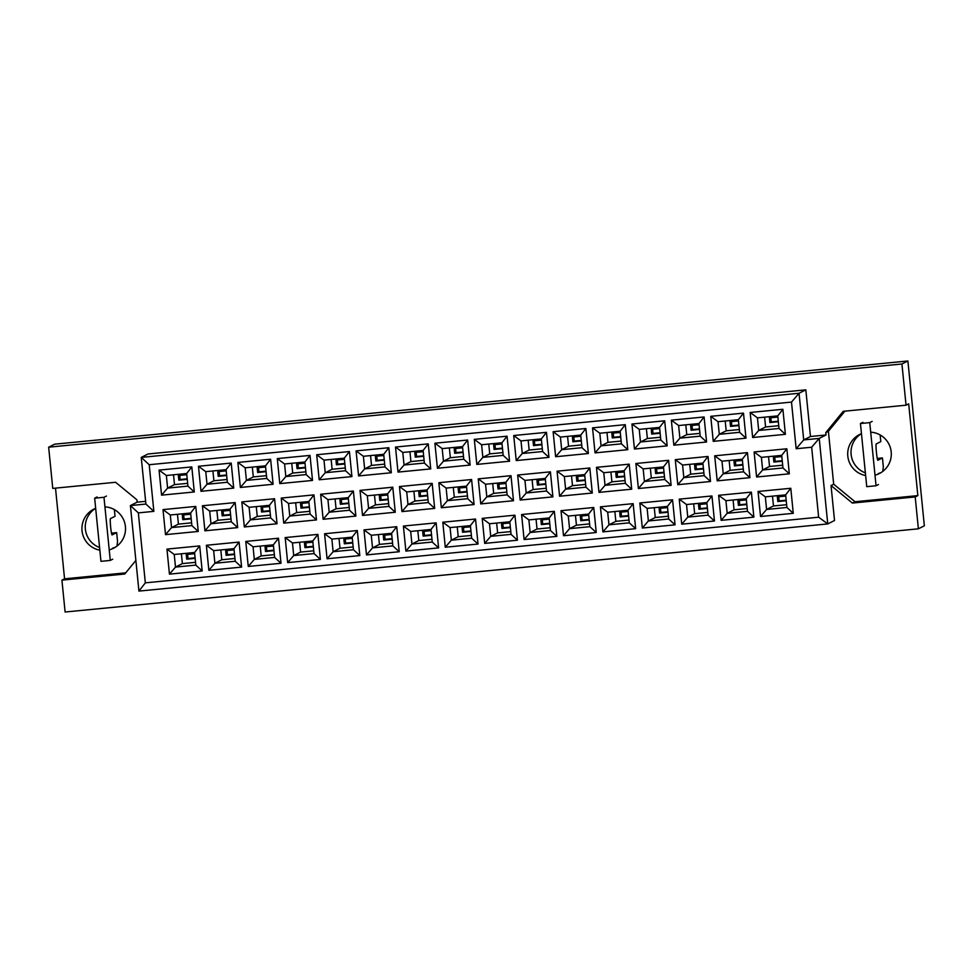 <?xml version="1.0" encoding="UTF-8"?>
<svg xmlns="http://www.w3.org/2000/svg" width="973" height="973" viewBox="0 0 973 973"><rect width="100%" height="100%" fill="white"/><g stroke="black" fill="none" stroke-linecap="round" stroke-linejoin="round"><path stroke-width="1.46" d="M861.458 433.654A21.893 21.807 -116.8 0 0 865.629 475.517M861.348 433.69A21.893 21.807 -116.8 0 0 865.362 472.854M95.67 508.32A21.893 21.807 -116.8 0 0 99.854 550.183M95.573 508.368A21.893 21.807 -116.8 0 0 99.587 547.519M786.233 500.73L777.804 501.545L777.342 496.887L785.77 496.06M778.704 496.753L779.118 500.888L777.804 501.545M782.292 461.226L773.863 462.053L773.401 457.383L781.83 456.568M774.763 457.249L775.177 461.384L773.863 462.053M778.351 421.735L769.923 422.55L769.461 417.891L777.889 417.064M770.823 417.758L771.236 421.893L769.923 422.55M746.826 504.561L738.398 505.388L737.935 500.718L746.364 499.903M739.298 500.596L739.711 504.732L738.398 505.388M742.885 465.07L734.457 465.897L733.995 461.226L742.423 460.411M735.357 461.093L735.77 465.228L734.457 465.897M738.945 425.578L730.516 426.393L730.054 421.735L738.483 420.908M731.416 421.601L731.83 425.736L730.516 426.393M707.42 508.405L698.991 509.232L698.529 504.561L706.957 503.746M699.891 504.428L700.305 508.575L698.991 509.232M703.479 468.913L695.05 469.74L694.588 465.07L703.017 464.243M695.95 464.936L696.364 469.071L695.05 469.74M699.538 429.421L691.11 430.236L690.648 425.578L699.076 424.751M692.01 425.444L692.423 429.579L691.11 430.236M668.013 512.248L659.585 513.075L659.122 508.405L667.551 507.59M660.485 508.271L660.898 512.418L659.585 513.075M664.072 472.756L655.644 473.571L655.182 468.913L663.61 468.086M656.544 468.779L656.957 472.914L655.644 473.571M660.132 433.265L651.703 434.08L651.241 429.421L659.67 428.594M652.603 429.288L653.017 433.423L651.703 434.08M628.607 516.091L620.178 516.918L619.716 512.248L628.144 511.433M621.078 512.114L621.492 516.249L620.178 516.918M624.666 476.6L616.237 477.415L615.775 472.756L624.204 471.929M617.137 472.623L617.551 476.758L616.237 477.415M620.725 437.096L612.297 437.923L611.835 433.253L620.263 432.438M613.197 433.131L613.61 437.266L612.297 437.923M589.2 519.935L580.772 520.762L580.309 516.091L588.738 515.276M581.672 515.958L582.085 520.093L580.772 520.762M585.26 480.443L576.831 481.258L576.369 476.6L584.797 475.773M577.731 476.466L578.144 480.601L576.831 481.258M581.319 440.939L572.89 441.766L572.428 437.096L580.857 436.281M573.79 436.962L574.204 441.11L572.89 441.766M549.806 523.778L541.365 524.605L540.903 519.935L549.331 519.108M542.265 519.801L542.679 523.936L541.365 524.605M545.853 484.286L537.424 485.101L536.962 480.443L545.391 479.616M538.324 480.309L538.738 484.445L537.424 485.101M541.912 444.783L533.484 445.61L533.022 440.939L541.45 440.124M534.384 440.805L534.797 444.953L533.484 445.61M510.399 527.621L501.959 528.448L501.496 523.778L509.925 522.951M502.859 523.644L503.272 527.78L501.959 528.448M506.447 488.13L498.018 488.945L497.556 484.286L505.984 483.459M498.918 484.153L499.331 488.288L498.018 488.945M502.506 448.626L494.077 449.453L493.615 444.783L502.044 443.968M494.977 444.649L495.391 448.796L494.077 449.453M470.993 531.465L462.564 532.28L462.09 527.621L470.518 526.794M463.452 527.488L463.866 531.623L462.564 532.28M467.04 491.973L458.611 492.788L458.149 488.13L466.578 487.303M459.511 487.996L459.925 492.131L458.611 492.788M463.099 452.469L454.671 453.296L454.209 448.626L462.637 447.811M455.571 448.492L455.984 452.627L454.671 453.296M431.586 535.308L423.158 536.123L422.683 531.465L431.112 530.638M424.046 531.331L424.459 535.466L423.158 536.123M427.634 495.804L419.205 496.631L418.743 491.961L427.171 491.146M420.105 491.839L420.518 495.975L419.205 496.631M423.693 456.313L415.264 457.14L414.802 452.469L423.231 451.654M416.164 452.336L416.578 456.471L415.264 457.14M392.18 539.151L383.751 539.966L383.277 535.308L391.705 534.481M384.639 535.174L385.053 539.31L383.751 539.966M388.239 499.648L379.798 500.475L379.336 495.804L387.765 494.989M380.698 495.671L381.112 499.818L379.798 500.475M384.286 460.156L375.858 460.983L375.396 456.313L383.824 455.486M376.758 456.179L377.171 460.314L375.858 460.983M352.773 542.995L344.345 543.81L343.87 539.151L352.299 538.324M345.233 539.018L345.646 543.153L344.345 543.81M348.833 503.491L340.404 504.318L339.93 499.648L348.358 498.833M341.292 499.514L341.705 503.661L340.404 504.318M344.88 463.999L336.451 464.814L335.989 460.156L344.418 459.329M337.351 460.022L337.765 464.157L336.451 464.814M313.367 546.838L304.938 547.653L304.464 542.995L312.892 542.168M305.826 542.861L306.24 546.996L304.938 547.653M309.426 507.334L300.998 508.161L300.523 503.491L308.952 502.676M301.885 503.357L302.299 507.492L300.998 508.161M305.473 467.843L297.045 468.658L296.583 463.999L305.011 463.172M297.945 463.866L298.358 468.001L297.045 468.658M273.96 550.682L265.532 551.496L265.057 546.838L273.486 546.011M266.42 546.704L266.833 550.84L265.532 551.496M270.02 511.178L261.591 512.005L261.117 507.334L269.545 506.519M262.479 507.201L262.892 511.336L261.591 512.005M266.067 471.686L257.638 472.501L257.176 467.843L265.605 467.016M258.538 467.709L258.952 471.844L257.638 472.501M234.554 554.513L226.125 555.34L225.651 550.669L234.092 549.854M227.013 550.548L227.427 554.683L226.125 555.34M230.613 515.021L222.185 515.848L221.71 511.178L230.139 510.363M223.072 511.044L223.486 515.179L222.185 515.848M226.673 475.529L218.232 476.344L217.77 471.686L226.198 470.859M219.132 471.552L219.545 475.688L218.232 476.344M195.147 558.356L186.719 559.183L186.244 554.513L194.685 553.698M187.607 554.379L188.02 558.526L186.719 559.183M191.207 518.864L182.778 519.691L182.304 515.021L190.732 514.194M183.666 514.887L184.079 519.023L182.778 519.691M187.266 479.373L178.837 480.188L178.363 475.529L186.792 474.702M179.725 475.396L180.139 479.531L178.837 480.188M55.51 488.13L64.559 578.813L61.919 580.139L65.106 612.017L918.378 528.813L924.35 525.809L907.894 360.983L54.622 444.187L48.65 447.191L52.761 488.397L115.592 482.28L136.925 499.818L137.157 502.153L145.634 501.326M878.291 473.523A21.893 21.807 -116.8 0 0 881.003 472.635M844.892 411.165L828.4 431.319L833.679 484.189L855.012 501.74L917.843 495.61L908.685 403.868L906.045 405.194L843.214 411.324L825.761 432.657L825.992 434.98L819.217 438.397L827.755 523.924L834.53 520.506L831.039 485.527L852.372 503.065L915.204 496.935L918.378 528.813M61.919 580.139L124.751 574.021L135.867 560.436M917.843 495.61L915.204 496.935M907.894 360.983L901.935 363.987L48.65 447.191M906.045 405.194L901.935 363.987M112.503 548.188A21.893 21.807 -116.8 0 0 115.228 547.3M825.992 434.98L810.473 436.5L805.826 389.845L148.018 453.99L141.243 457.407L799.052 393.262L803.71 439.918L819.217 438.397L811.664 447.227L796.157 448.735L791.499 402.092L149.21 464.717L153.868 511.36L138.348 512.88L145.33 582.851L818.646 517.198L811.664 447.227M805.826 389.845L799.052 393.262L791.499 402.092M833.679 484.189L831.039 485.527M828.4 431.319L825.761 432.657M818.646 517.198L827.755 523.924L138.932 591.098L130.394 505.571L145.901 504.063L141.243 457.407L149.21 464.717M137.157 502.153L130.394 505.571L138.348 512.88M793.275 513.318L760.545 516.505L758.04 491.474L790.781 488.276L793.275 513.318L786.914 507.468L785.649 494.868L765.325 496.85L766.59 509.451L786.914 507.468M789.334 473.815L756.605 477.013L754.099 451.971L786.841 448.784L789.334 473.815L782.961 467.964L781.708 455.376L761.385 457.359L762.637 469.947L782.961 467.964M785.393 434.323L752.652 437.509L750.159 412.479L782.888 409.28L785.393 434.323L779.02 428.473L777.768 415.885L757.444 417.855L758.697 430.455L779.02 428.473M753.868 517.149L721.139 520.348L718.633 495.318L751.375 492.119L753.868 517.149L747.507 511.311L746.242 498.711L725.919 500.694L727.184 513.294L747.507 511.311M749.928 477.658L717.198 480.857L714.693 455.814L747.434 452.627L749.928 477.658L743.567 471.808L742.302 459.22L721.978 461.202L723.243 473.79L743.567 471.808M745.987 438.166L713.245 441.353L710.752 416.322L743.481 413.124L745.987 438.166L739.614 432.316L738.361 419.716L718.038 421.698L719.29 434.299L739.614 432.316M714.462 520.993L681.732 524.192L679.227 499.149L711.968 495.962L714.462 520.993L708.101 515.155L706.836 502.555L686.512 504.537L687.777 517.137L708.101 515.155M710.521 481.501L677.792 484.688L675.286 459.657L708.028 456.471L710.521 481.501L704.16 475.651L702.895 463.063L682.572 465.045L683.837 477.634L704.16 475.651M706.58 442.01L673.839 445.196L671.346 420.166L704.087 416.967L706.58 442.01L700.207 436.159L698.955 423.559L678.631 425.542L679.884 438.142L700.207 436.159M675.055 524.836L642.326 528.035L639.82 502.992L672.562 499.806L675.055 524.836L668.694 518.998L667.429 506.398L647.106 508.38L648.371 520.981L668.694 518.998M671.115 485.345L638.385 488.531L635.88 463.501L668.621 460.314L671.115 485.345L664.754 479.494L663.489 466.906L643.165 468.889L644.43 481.477L664.754 479.494M667.174 445.853L634.445 449.04L631.939 424.009L664.681 420.81L667.174 445.853L660.801 440.003L659.548 427.402L639.225 429.385L640.477 441.985L660.801 440.003M635.649 528.68L602.919 531.878L600.414 506.836L633.155 503.649L635.649 528.68L629.288 522.842L628.023 510.241L607.699 512.224L608.964 524.812L629.288 522.842M631.708 489.188L598.979 492.374L596.473 467.344L629.215 464.157L631.708 489.188L625.347 483.338L624.082 470.75L603.759 472.732L605.024 485.32L625.347 483.338M627.767 449.696L595.038 452.883L592.533 427.852L625.274 424.654L627.767 449.696L621.406 443.846L620.142 431.246L599.818 433.228L601.071 445.829L621.406 443.846M596.242 532.523L563.513 535.722L561.007 510.679L593.749 507.492L596.242 532.523L589.881 526.673L588.616 514.085L568.293 516.067L569.558 528.655L589.881 526.673M592.302 493.031L559.572 496.218L557.067 471.187L589.808 467.989L592.302 493.031L585.941 487.181L584.676 474.593L564.352 476.563L565.617 489.164L585.941 487.181M588.361 453.527L555.632 456.726L553.126 431.696L585.868 428.497L588.361 453.527L582 447.689L580.735 435.089L560.412 437.072L561.676 449.672L582 447.689M556.836 536.366L524.106 539.565L521.601 514.522L554.342 511.336L556.836 536.366L550.475 530.516L549.21 517.928L528.886 519.91L530.151 532.499L550.475 530.516M552.895 496.875L520.166 500.061L517.66 475.031L550.402 471.832L552.895 496.875L546.534 491.024L545.269 478.424L524.946 480.407L526.211 493.007L546.534 491.024M548.954 457.371L516.225 460.57L513.72 435.527L546.461 432.34L548.954 457.371L542.593 451.533L541.329 438.932L521.005 440.915L522.27 453.515L542.593 451.533M517.429 540.21L484.7 543.396L482.194 518.366L514.936 515.179L517.429 540.21L511.068 534.359L509.816 521.771L489.492 523.754L490.745 536.342L511.068 534.359M513.489 500.718L480.759 503.905L478.254 478.874L510.995 475.675L513.489 500.718L507.128 494.868L505.863 482.267L485.539 484.25L486.804 496.85L507.128 494.868M509.548 461.214L476.819 464.413L474.313 439.37L507.055 436.184L509.548 461.214L503.187 455.376L501.922 442.776L481.599 444.758L482.863 457.359L503.187 455.376M478.023 544.053L445.293 547.24L442.8 522.209L475.529 519.023L478.023 544.053L471.662 538.203L470.409 525.615L450.085 527.597L451.338 540.185L471.662 538.203M474.082 504.561L441.353 507.748L438.847 482.717L471.589 479.519L474.082 504.561L467.721 498.711L466.456 486.111L446.133 488.093L447.398 500.694L467.721 498.711M470.141 465.058L437.412 468.256L434.907 443.214L467.648 440.027L470.141 465.058L463.78 459.22L462.516 446.619L442.192 448.602L443.457 461.19L463.78 459.22M438.616 547.896L405.887 551.083L403.394 526.052L436.123 522.854L438.616 547.896L432.255 542.046L431.003 529.458L410.679 531.44L411.932 544.029L432.255 542.046M434.676 508.393L401.946 511.591L399.441 486.561L432.182 483.362L434.676 508.393L428.315 502.555L427.05 489.954L406.726 491.937L407.991 504.537L428.315 502.555M430.735 468.901L398.006 472.1L395.5 447.057L428.242 443.87L430.735 468.901L424.374 463.051L423.109 450.463L402.786 452.445L404.05 465.033L424.374 463.051M399.222 551.74L366.48 554.926L363.987 529.896L396.716 526.697L399.222 551.74L392.849 545.889L391.596 533.301L371.272 535.272L372.525 547.872L392.849 545.889M395.269 512.236L362.54 515.435L360.034 490.392L392.776 487.205L395.269 512.236L388.908 506.398L387.643 493.798L367.32 495.78L368.585 508.38L388.908 506.398M391.328 472.744L358.599 475.931L356.094 450.9L388.835 447.714L391.328 472.744L384.967 466.894L383.703 454.306L363.379 456.288L364.644 468.877L384.967 466.894M359.815 555.583L327.074 558.77L324.581 533.739L357.31 530.54L359.815 555.583L353.442 549.733L352.19 537.132L331.866 539.115L333.119 551.715L353.442 549.733M355.863 516.079L323.133 519.278L320.64 494.235L353.369 491.049L355.863 516.079L349.502 510.241L348.249 497.641L327.925 499.623L329.178 512.224L349.502 510.241M351.922 476.588L319.193 479.774L316.687 454.744L349.429 451.557L351.922 476.588L345.561 470.737L344.296 458.149L323.973 460.132L325.237 472.72L345.561 470.737M320.409 559.426L287.667 562.613L285.174 537.582L317.903 534.384L320.409 559.426L314.036 553.576L312.783 540.976L292.459 542.958L293.712 555.559L314.036 553.576M316.456 519.923L283.727 523.121L281.233 498.079L313.963 494.892L316.456 519.923L310.095 514.085L308.842 501.484L288.519 503.467L289.772 516.067L310.095 514.085M312.515 480.431L279.786 483.617L277.281 458.587L310.022 455.4L312.515 480.431L306.154 474.581L304.89 461.993L284.566 463.975L285.831 476.563L306.154 474.581M281.002 563.27L248.261 566.456L245.768 541.426L278.497 538.227L281.002 563.27L274.629 557.42L273.377 544.819L253.053 546.802L254.306 559.402L274.629 557.42M277.05 523.766L244.32 526.965L241.827 501.922L274.556 498.735L277.05 523.766L270.689 517.916L269.436 505.328L249.112 507.31L250.365 519.898L270.689 517.916M273.109 484.274L240.38 487.461L237.874 462.43L270.616 459.232L273.109 484.274L266.748 478.424L265.483 465.836L245.16 467.806L246.424 480.407L266.748 478.424M241.596 567.101L208.854 570.3L206.361 545.269L239.09 542.07L241.596 567.101L235.223 561.263L233.97 548.663L213.646 550.645L214.899 563.245L235.223 561.263M237.655 527.609L204.914 530.808L202.42 505.765L235.15 502.579L237.655 527.609L231.282 521.759L230.029 509.171L209.706 511.153L210.959 523.742L231.282 521.759M233.702 488.118L200.973 491.304L198.468 466.274L231.209 463.075L233.702 488.118L227.341 482.267L226.077 469.667L205.753 471.65L207.018 484.25L227.341 482.267M202.189 570.944L169.448 574.143L166.955 549.1L199.684 545.914L202.189 570.944L195.816 565.106L194.564 552.506L174.24 554.488L175.493 567.089L195.816 565.106M198.249 531.453L165.507 534.639L163.014 509.609L195.743 506.422L198.249 531.453L191.876 525.602L190.623 513.014L170.299 514.997L171.552 527.585L191.876 525.602M194.296 491.961L161.567 495.148L159.073 470.117L191.803 466.918L194.296 491.961L187.935 486.111L186.682 473.51L166.359 475.493L167.611 488.093L187.935 486.111M810.473 436.5L803.71 439.918L796.157 448.735M64.559 578.813L125.712 572.854M109.219 549.854A21.893 21.807 -116.8 0 0 104.926 506.836M855.012 501.74L852.372 503.065M874.995 475.189A21.893 21.807 -116.8 0 0 870.701 432.17M173.51 474.8L174.495 484.615L187.655 483.338M174.495 484.615L167.611 488.093L161.567 495.148M186.682 473.51L191.803 466.918M166.359 475.493L159.073 470.117M177.463 514.291L178.436 524.119L191.596 522.829M178.436 524.119L171.552 527.585L165.507 534.639M181.404 553.795L182.377 563.61L195.537 562.321M182.377 563.61L175.493 567.089L169.448 574.143M212.917 470.956L213.902 480.771L227.062 479.494M213.902 480.771L207.018 484.25L200.973 491.304M216.87 510.448L217.843 520.275L231.002 518.986M217.843 520.275L210.959 523.742L204.914 530.808M220.81 549.952L221.783 559.767L234.943 558.478M221.783 559.767L214.899 563.245L208.854 570.3M252.323 467.113L253.308 476.928L266.468 475.651M253.308 476.928L246.424 480.407L240.38 487.461M256.264 506.605L257.249 516.432L270.409 515.143M257.249 516.432L250.365 519.898L244.32 526.965M260.217 546.108L261.19 555.924L274.35 554.646M261.19 555.924L254.306 559.402L248.261 566.456M291.73 463.27L292.715 473.085L305.875 471.808M292.715 473.085L285.831 476.563L279.786 483.617M295.67 502.773L296.656 512.589L309.815 511.299M296.656 512.589L289.772 516.067L283.727 523.121M299.623 542.265L300.596 552.08L313.756 550.803M300.596 552.08L293.712 555.559L287.667 562.613M331.136 459.426L332.121 469.241L345.281 467.964M332.121 469.241L325.237 472.72L319.193 479.774M335.077 498.93L336.062 508.745L349.222 507.456M336.062 508.745L329.178 512.224L323.133 519.278M339.03 538.422L340.003 548.237L353.163 546.96M340.003 548.237L333.119 551.715L327.074 558.77M370.543 455.583L371.528 465.41L384.688 464.121M371.528 465.41L364.644 468.877L358.599 475.931M374.483 495.087L375.469 504.902L388.628 503.613M375.469 504.902L368.585 508.38L362.54 515.435M378.436 534.578L379.409 544.394L392.569 543.116M379.409 544.394L372.525 547.872L366.48 554.926M409.949 451.74L410.934 461.567L424.094 460.278M410.934 461.567L404.05 465.033L398.006 472.1M413.89 491.243L414.875 501.059L428.035 499.769M414.875 501.059L407.991 504.537L401.946 511.591M417.831 530.735L418.816 540.55L431.976 539.273M418.816 540.55L411.932 544.029L405.887 551.083M449.356 447.896L450.341 457.724L463.501 456.434M450.341 457.724L443.457 461.19L437.412 468.256M453.296 487.4L454.282 497.215L467.441 495.938M454.282 497.215L447.398 500.694L441.353 507.748M457.237 526.892L458.222 536.707L471.382 535.43M458.222 536.707L451.338 540.185L445.293 547.24M488.762 444.065L489.747 453.88L502.907 452.591M489.747 453.88L482.863 457.359L476.819 464.413M492.703 483.557L493.688 493.372L506.848 492.095M493.688 493.372L486.804 496.85L480.759 503.905M496.644 523.048L497.629 532.863L510.789 531.586M497.629 532.863L490.745 536.342L484.7 543.396M528.169 440.222L529.154 450.037L542.314 448.748M529.154 450.037L522.27 453.515L516.225 460.57M532.109 479.713L533.095 489.528L546.254 488.251M533.095 489.528L526.211 493.007L520.166 500.061M536.05 519.205L537.035 529.032L550.195 527.743M537.035 529.032L530.151 532.499L524.106 539.565M567.575 436.378L568.56 446.193L581.72 444.904M568.56 446.193L561.676 449.672L555.632 456.726M571.516 475.87L572.501 485.685L585.661 484.408M572.501 485.685L565.617 489.164L559.572 496.218M575.457 515.362L576.442 525.189L589.602 523.9M576.442 525.189L569.558 528.655L563.513 535.722M606.982 432.535L607.967 442.35L621.127 441.061M607.967 442.35L601.071 445.829L595.038 452.883M610.922 472.027L611.908 481.842L625.067 480.565M611.908 481.842L605.024 485.32L598.979 492.374M614.863 511.518L615.848 521.346L629.008 520.056M615.848 521.346L608.964 524.812L602.919 531.878M646.388 428.692L647.373 438.507L660.533 437.23M647.373 438.507L640.477 441.985L634.445 449.04M650.329 468.183L651.314 477.998L664.474 476.721M651.314 477.998L644.43 481.477L638.385 488.531M654.27 507.687L655.255 517.502L668.415 516.213M655.255 517.502L648.371 520.981L642.326 528.035M685.795 424.848L686.78 434.663L699.94 433.386M686.78 434.663L679.884 438.142L673.839 445.196M689.735 464.34L690.721 474.167L703.88 472.878M690.721 474.167L683.837 477.634L677.792 484.688M693.676 503.844L694.661 513.659L707.821 512.37M694.661 513.659L687.777 517.137L681.732 524.192M725.201 421.005L726.186 430.82L739.346 429.543M726.186 430.82L719.29 434.299L713.245 441.353M729.142 460.497L730.127 470.324L743.287 469.035M730.127 470.324L723.243 473.79L717.198 480.857M733.083 500L734.068 509.816L747.228 508.526M734.068 509.816L727.184 513.294L721.139 520.348M764.608 417.162L765.581 426.977L778.753 425.7M765.581 426.977L758.697 430.455L752.652 437.509M768.548 456.653L769.534 466.481L782.693 465.191M769.534 466.481L762.637 469.947L756.605 477.013M772.489 496.157L773.474 505.972L786.634 504.695M773.474 505.972L766.59 509.451L760.545 516.505M190.623 513.014L195.743 506.422M170.299 514.997L163.014 509.609M194.564 552.506L199.684 545.914M174.24 554.488L166.955 549.1M226.077 469.667L231.209 463.075M205.753 471.65L198.468 466.274M230.029 509.171L235.15 502.579M209.706 511.153L202.42 505.765M233.97 548.663L239.09 542.07M213.646 550.645L206.361 545.269M265.483 465.836L270.616 459.232M245.16 467.806L237.874 462.43M269.436 505.328L274.556 498.735M249.112 507.31L241.827 501.922M273.377 544.819L278.497 538.227M253.053 546.802L245.768 541.426M304.89 461.993L310.022 455.4M284.566 463.975L277.281 458.587M308.842 501.484L313.963 494.892M288.519 503.467L281.233 498.079M312.783 540.976L317.903 534.384M292.459 542.958L285.174 537.582M344.296 458.149L349.429 451.557M323.973 460.132L316.687 454.744M348.249 497.641L353.369 491.049M327.925 499.623L320.64 494.235M352.19 537.132L357.31 530.54M331.866 539.115L324.581 533.739M383.703 454.306L388.835 447.714M363.379 456.288L356.094 450.9M387.643 493.798L392.776 487.205M367.32 495.78L360.034 490.392M391.596 533.301L396.716 526.697M371.272 535.272L363.987 529.896M423.109 450.463L428.242 443.87M402.786 452.445L395.5 447.057M427.05 489.954L432.182 483.362M406.726 491.937L399.441 486.561M431.003 529.458L436.123 522.854M410.679 531.44L403.394 526.052M462.516 446.619L467.648 440.027M442.192 448.602L434.907 443.214M466.456 486.111L471.589 479.519M446.133 488.093L438.847 482.717M470.409 525.615L475.529 519.023M450.085 527.597L442.8 522.209M501.922 442.776L507.055 436.184M481.599 444.758L474.313 439.37M505.863 482.267L510.995 475.675M485.539 484.25L478.254 478.874M509.816 521.771L514.936 515.179M489.492 523.754L482.194 518.366M541.329 438.932L546.461 432.34M521.005 440.915L513.72 435.527M545.269 478.424L550.402 471.832M524.946 480.407L517.66 475.031M549.21 517.928L554.342 511.336M528.886 519.91L521.601 514.522M580.735 435.089L585.868 428.497M560.412 437.072L553.126 431.696M584.676 474.593L589.808 467.989M564.352 476.563L557.067 471.187M588.616 514.085L593.749 507.492M568.293 516.067L561.007 510.679M620.142 431.246L625.274 424.654M599.818 433.228L592.533 427.852M624.082 470.75L629.215 464.157M603.759 472.732L596.473 467.344M628.023 510.241L633.155 503.649M607.699 512.224L600.414 506.836M659.548 427.402L664.681 420.81M639.225 429.385L631.939 424.009M663.489 466.906L668.621 460.314M643.165 468.889L635.88 463.501M667.429 506.398L672.562 499.806M647.106 508.38L639.82 502.992M698.955 423.559L704.087 416.967M678.631 425.542L671.346 420.166M702.895 463.063L708.028 456.471M682.572 465.045L675.286 459.657M706.836 502.555L711.968 495.962M686.512 504.537L679.227 499.149M738.361 419.716L743.481 413.124M718.038 421.698L710.752 416.322M742.302 459.22L747.434 452.627M721.978 461.202L714.693 455.814M746.242 498.711L751.375 492.119M725.919 500.694L718.633 495.318M777.768 415.885L782.888 409.28M757.444 417.855L750.159 412.479M781.708 455.376L786.841 448.784M761.385 457.359L754.099 451.971M785.649 494.868L790.781 488.276M765.325 496.85L758.04 491.474M153.868 511.36L145.901 504.063M145.33 582.851L138.932 591.098M188.02 558.526L195.087 557.833M184.079 519.023L191.146 518.341M180.139 479.531L187.205 478.838M227.427 554.683L234.493 553.99M223.486 515.179L230.552 514.498M219.545 475.688L226.612 474.994M266.833 550.84L273.899 550.146M345.646 543.153L352.713 542.46M424.459 535.466L431.526 534.773M503.272 527.78L510.339 527.098M262.892 511.336L269.959 510.655M341.705 503.661L348.772 502.968M420.518 495.975L427.585 495.281M499.331 488.288L506.398 487.595M258.952 471.844L266.018 471.151M337.765 464.157L344.831 463.476M416.578 456.471L423.644 455.79M495.391 448.796L502.457 448.103M306.24 546.996L313.306 546.303M385.053 539.31L392.119 538.616M463.866 531.623L470.932 530.942M542.679 523.936L549.745 523.255M302.299 507.492L309.365 506.811M381.112 499.818L388.178 499.125M459.925 492.131L466.991 491.438M538.738 484.445L545.804 483.751M298.358 468.001L305.425 467.308M377.171 460.314L384.238 459.633M455.984 452.627L463.051 451.946M534.797 444.953L541.864 444.26M112.698 559.195L110.277 560.424L103.977 497.288L94.661 498.2L97.081 496.972M103.977 497.288L106.398 496.072M110.277 560.424L100.961 561.336L94.661 498.2M115.459 547.154L111.688 549.064M114.364 509.597L115.033 516.286L110.436 518.609A8.21 0.632 84.4 0 0 110.642 526.952A8.21 0.632 84.4 0 0 112.053 534.943A8.21 0.632 84.4 0 0 112.065 534.931L116.663 532.62L117.551 541.56L116.955 546.108M116.663 532.62L111.469 533.119M878.473 484.53L876.053 485.758L869.753 422.623L860.448 423.535L862.869 422.306M869.753 422.623L872.173 421.394M876.053 485.758L866.748 486.658L860.448 423.535M881.246 472.477L877.464 474.398M880.139 434.931L880.808 441.62L876.223 443.943A8.21 0.632 84.4 0 0 876.418 452.287A8.21 0.632 84.4 0 0 877.828 460.265L882.438 457.942L883.338 466.894L882.742 471.443M882.438 457.942L877.257 458.453M582.085 520.093L589.151 519.412M660.898 512.418L667.965 511.725M739.711 504.732L746.778 504.038M578.144 480.601L585.211 479.908M656.957 472.914L664.024 472.233M735.77 465.228L742.837 464.547M574.204 441.11L581.27 440.416M653.017 433.423L660.083 432.73M731.83 425.736L738.896 425.043M621.492 516.249L628.558 515.568M700.305 508.575L707.371 507.882M779.118 500.888L786.184 500.195M617.551 476.758L624.617 476.065M696.364 469.071L703.43 468.39M775.177 461.384L782.243 460.703M613.61 437.266L620.677 436.573M692.423 429.579L699.49 428.886M771.236 421.893L778.303 421.2"/></g></svg>

